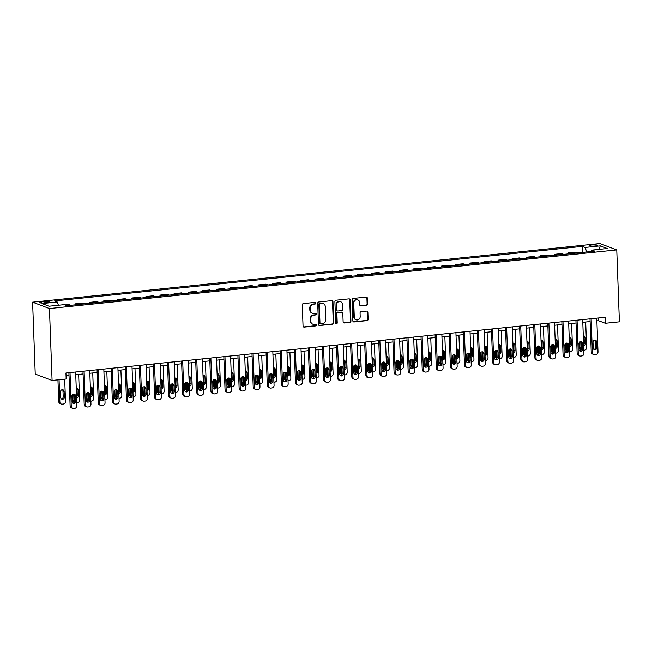 <?xml version="1.0" encoding="UTF-8"?>
<svg xmlns="http://www.w3.org/2000/svg" width="652" height="652" viewBox="0 0 652 652"><rect width="100%" height="100%" fill="white"/><g stroke="black" fill="none" stroke-linecap="round" stroke-linejoin="round"><path stroke-width="0.98" d="M315.886 303.123A0.839 0.766 110.8 0 0 315.079 302.381L303.327 303.596A1.19 1.092 110.8 0 0 302.267 304.883L303.041 326.049A1.19 1.092 110.8 0 0 304.191 327.108L315.943 325.894A0.839 0.766 110.8 0 0 316.204 324.297A0.839 0.766 110.8 0 0 315.878 324.248L314.362 324.411A3.822 3.496 110.8 0 1 310.686 321.012L310.621 319.244A3.822 3.496 110.8 0 1 314.019 315.12L315.544 314.957A0.839 0.766 110.8 0 0 315.804 313.359A0.839 0.766 110.8 0 0 315.478 313.31L313.962 313.473A3.822 3.496 110.8 0 1 310.279 310.075L310.222 308.306A3.822 3.496 110.8 0 1 313.62 304.182L315.136 304.028A0.839 0.766 110.8 0 0 315.886 303.123M312.471 313.278L312.015 313.107A3.822 3.496 110.8 0 1 309.83 309.904L309.765 308.135A3.822 3.496 110.8 0 1 313.164 304.011L314.688 303.848A0.839 0.766 110.8 0 0 315.16 302.373M303.506 326.937A1.19 1.092 110.8 0 0 303.734 326.937L315.486 325.723A0.839 0.766 110.8 0 0 315.967 324.248M312.87 324.215L312.414 324.044A3.822 3.496 110.8 0 1 310.23 320.841L310.165 319.072A3.822 3.496 110.8 0 1 313.563 314.949L315.087 314.786A0.839 0.766 110.8 0 0 315.56 313.31M592.04 244.916A3.888 0.652 -2.1 0 0 589.612 245.617A3.888 0.652 -2.1 0 0 594.958 246.024A3.888 0.652 -2.1 0 0 597.387 245.331A3.888 0.652 -2.1 0 0 592.04 244.916M366.505 305.389A1.19 1.092 110.8 0 0 367.573 304.093L367.353 298.16A1.19 1.092 110.8 0 0 366.204 297.092L353.156 298.445A1.19 1.092 110.8 0 0 352.088 299.733L352.862 320.906A1.19 1.092 110.8 0 0 354.012 321.966L367.068 320.613A1.19 1.092 110.8 0 0 368.127 319.325L367.867 312.153A1.19 1.092 110.8 0 0 366.717 311.094L361.135 311.664A1.19 1.092 110.8 0 0 360.067 312.96L360.197 316.513A3.195 2.926 110.8 0 1 356.106 319.806A3.195 2.926 110.8 0 1 354.28 317.125L353.767 303.188A3.195 2.926 110.8 0 1 357.858 299.896A3.195 2.926 110.8 0 1 359.684 302.577L359.774 304.9A1.19 1.092 110.8 0 0 360.923 305.967L366.049 305.217A1.19 1.092 110.8 0 0 367.117 303.922L366.897 297.988A1.19 1.092 110.8 0 0 366.432 297.1M49.446 308.559L52.078 380.442L66.162 378.983L65.942 372.993L605.097 317.288L605.317 323.278L619.4 321.827L616.768 249.936L49.446 308.559L32.6 302.169L599.921 243.555L616.768 249.936M332.96 301.713A1.19 1.092 110.8 0 0 331.811 300.645L318.755 301.998A1.19 1.092 110.8 0 0 317.695 303.286L318.469 324.46A1.19 1.092 110.8 0 0 319.619 325.519L332.667 324.166A1.19 1.092 110.8 0 0 333.734 322.879L332.96 301.713L332.504 301.542A1.19 1.092 110.8 0 0 332.039 300.653M335.951 300.222L349.007 298.869A1.19 1.092 110.8 0 1 350.157 299.936L350.931 321.102A1.19 1.092 110.8 0 1 349.871 322.39L344.28 322.968A1.19 1.092 110.8 0 1 343.131 321.909L342.822 313.327A1.19 1.092 110.8 0 0 341.672 312.259L337.964 312.642A1.19 1.092 110.8 0 0 336.905 313.938L337.231 322.87A0.839 0.766 110.8 0 1 336.163 323.734A0.839 0.766 110.8 0 1 335.682 323.033L334.892 301.509A1.19 1.092 110.8 0 1 335.951 300.222M44.377 302.887L46.862 302.634A3.773 0.628 -2.1 0 0 49.218 301.957A3.773 0.628 -2.1 0 0 44.034 301.558L41.557 301.819A3.773 0.628 -2.1 0 0 39.201 302.487A3.773 0.628 -2.1 0 0 44.377 302.887M582.586 252.43L582.366 246.415L54.483 300.955L57.237 301.998L42.021 303.571L49.039 306.228L64.246 304.655L67.001 305.698L594.885 251.159L592.13 250.115L591.576 251.501M582.366 246.415L585.121 247.458L600.329 245.885L607.338 248.542L592.13 250.115M52.078 380.442L35.232 374.061L32.6 302.169M596.873 320.857L598.487 320.694L605.317 323.278M66.048 375.707L68.998 375.397M75.754 374.704L83.081 373.946M89.837 373.246L97.164 372.488M103.921 371.795L111.256 371.037M118.004 370.336L125.339 369.578M132.087 368.885L139.422 368.127M146.17 367.426L153.505 366.668M160.253 365.968L167.588 365.21M174.345 364.517L181.672 363.759M188.428 363.058L195.755 362.3M202.511 361.607L209.846 360.849M216.594 360.148L223.929 359.391M230.678 358.698L238.013 357.94M244.761 357.239L252.096 356.481M258.844 355.788L266.179 355.03M272.935 354.329L280.262 353.571M287.019 352.871L294.345 352.113M301.102 351.42L308.437 350.662M315.185 349.961L322.52 349.203M329.268 348.51L336.603 347.752M343.351 347.051L350.686 346.293M357.443 345.601L364.77 344.843M371.526 344.142L378.853 343.384M385.609 342.691L392.944 341.933M399.692 341.232L407.027 340.474M413.775 339.773L421.111 339.016M427.859 338.323L435.194 337.565M441.942 336.864L449.277 336.106M456.033 335.413L463.36 334.655M470.116 333.954L477.443 333.196M484.2 332.504L491.535 331.746M498.283 331.045L505.618 330.287M512.366 329.594L519.701 328.836M526.449 328.135L533.784 327.377M540.532 326.676L547.867 325.918M554.624 325.226L561.951 324.468M568.707 323.767L576.034 323.009M582.79 322.316L590.125 321.558M598.389 317.98L598.487 320.694M57.237 301.998L58.419 305.258M70.799 305.307L68.753 304.533L64.956 304.924M75.542 304.818L75.51 303.832L77.555 304.606M84.882 303.848L82.837 303.074L75.51 303.832M89.634 303.359L89.593 302.381L91.639 303.156M98.965 302.398L96.92 301.623L89.593 302.381M103.717 301.909L103.676 300.922L105.722 301.697M113.049 300.939L111.003 300.164L103.676 300.922M117.8 300.45L117.759 299.464L119.813 300.246M127.132 299.488L125.086 298.714L117.759 299.464M131.883 298.991L131.851 298.013L133.896 298.787M141.215 298.029L139.169 297.255L131.851 298.013M145.966 297.54L145.934 296.554L147.98 297.328M155.298 296.578L153.253 295.796L145.934 296.554M160.05 296.081L160.017 295.103L162.063 295.878M169.39 295.12L167.344 294.345L160.017 295.103M174.133 294.631L174.1 293.644L176.146 294.419M183.473 293.661L181.427 292.887L174.1 293.644M188.224 293.172L188.183 292.194L190.229 292.968M197.556 292.21L195.51 291.436L188.183 292.194M202.307 291.721L202.267 290.735L204.312 291.509M211.639 290.751L209.594 289.977L202.267 290.735M216.391 290.262L216.358 289.284L218.404 290.058M225.722 289.301L223.677 288.526L216.358 289.284M230.474 288.812L230.441 287.825L232.487 288.6M239.806 287.842L237.76 287.067L230.441 287.825M244.557 287.353L244.524 286.367L246.57 287.149M253.889 286.391L251.843 285.617L244.524 286.367M258.64 285.894L258.608 284.916L260.653 285.69M267.98 284.932L265.935 284.158L258.608 284.916M272.732 284.443L272.691 283.457L274.736 284.231M282.063 283.481L280.018 282.699L272.691 283.457M286.815 282.984L286.774 282.006L288.82 282.781M296.147 282.023L294.101 281.248L286.774 282.006M300.898 281.534L300.857 280.547L302.903 281.322M310.23 280.564L308.184 279.789L300.857 280.547M314.981 280.075L314.949 279.097L316.994 279.871M324.313 279.113L322.267 278.339L314.949 279.097M329.064 278.624L329.032 277.638L331.077 278.412M338.396 277.654L336.35 276.88L329.032 277.638M343.148 277.165L343.115 276.187L345.161 276.961M352.487 276.203L350.434 275.429L343.115 276.187M357.231 275.714L357.198 274.728L359.244 275.503M366.571 274.745L364.525 273.97L357.198 274.728M371.322 274.256L371.281 273.269L373.327 274.052M380.654 273.294L378.608 272.52L371.281 273.269M385.405 272.797L385.365 271.819L387.41 272.593M394.737 271.835L392.691 271.061L385.365 271.819M399.489 271.346L399.448 270.36L401.493 271.134M408.82 270.384L406.775 269.602L399.448 270.36M413.572 269.887L413.539 268.909L415.585 269.683M422.903 268.926L420.858 268.151L413.539 268.909M427.655 268.437L427.622 267.45L429.668 268.225M436.987 267.475L434.941 266.692L427.622 267.45M441.738 266.978L441.706 266L443.751 266.774M451.078 266.016L449.032 265.242L441.706 266M455.821 265.527L455.789 264.541L457.834 265.315M465.161 264.557L463.116 263.783L455.789 264.541M469.913 264.068L469.872 263.09L471.918 263.864M479.244 263.106L477.199 262.332L469.872 263.09M483.996 262.617L483.955 261.631L486.001 262.406M493.328 261.648L491.282 260.873L483.955 261.631M498.079 261.159L498.038 260.172L500.092 260.955M507.411 260.197L505.365 259.423L498.038 260.172M512.162 259.708L512.13 258.722L514.175 259.496M521.494 258.738L519.448 257.964L512.13 258.722M526.245 258.249L526.213 257.263L528.259 258.037M535.577 257.287L533.532 256.505L526.213 257.263M540.329 256.79L540.296 255.812L542.342 256.586M549.669 255.828L547.623 255.054L540.296 255.812M554.412 255.339L554.379 254.353L556.425 255.128M563.752 254.378L561.706 253.595L554.379 254.353M568.503 253.881L568.462 252.903L570.508 253.677M577.835 252.919L575.789 252.145L568.462 252.903M586.767 251.998L585.121 247.458M600.329 245.885L598.838 249.423M318.934 325.34A1.19 1.092 110.8 0 0 319.162 325.348L332.218 323.995A1.19 1.092 110.8 0 0 333.278 322.707L332.504 301.542M320.034 303.522A0.839 0.766 110.8 0 0 319.293 304.419L319.969 323.001A0.839 0.766 110.8 0 0 320.776 323.742L322.381 323.579A3.822 3.496 110.8 0 0 325.78 319.447L325.315 306.75A3.822 3.496 110.8 0 0 321.64 303.351L319.578 303.343A0.839 0.766 110.8 0 0 318.836 304.248L319.293 304.419M320.45 323.702L319.993 323.531A0.839 0.766 110.8 0 1 319.513 322.83L318.836 304.248M323.131 303.547L322.675 303.376A3.822 3.496 110.8 0 0 321.183 303.18L321.64 303.351M319.578 303.343L321.183 303.18M343.596 322.797A1.19 1.092 110.8 0 0 343.824 322.797L349.415 322.218A1.19 1.092 110.8 0 0 350.474 320.931L349.7 299.765A1.19 1.092 110.8 0 0 349.236 298.877M342.137 312.324L341.681 312.145A1.19 1.092 110.8 0 0 341.216 312.088L337.508 312.471A1.19 1.092 110.8 0 0 336.448 313.759L336.774 322.699L337.231 322.87M335.943 323.604A0.839 0.766 110.8 0 0 336.774 322.699M342.496 304.411A3.195 2.926 110.8 0 0 340.662 301.737A3.195 2.926 110.8 0 0 336.579 305.022L336.758 309.936A1.19 1.092 110.8 0 0 337.907 310.996L341.607 310.613A1.19 1.092 110.8 0 0 342.675 309.325L342.496 304.411M340.662 301.737L340.214 301.558A3.195 2.926 110.8 0 0 336.122 304.851L336.579 305.022M337.434 310.939L336.986 310.768A1.19 1.092 110.8 0 1 336.302 309.765L336.122 304.851M360.238 305.788A1.19 1.092 110.8 0 0 360.466 305.788L366.049 305.217M357.858 299.896L357.402 299.724A3.195 2.926 110.8 0 0 353.319 303.017L353.767 303.188M356.106 319.806L355.65 319.635A3.195 2.926 110.8 0 1 353.824 316.953L353.319 303.017M353.335 321.786A1.19 1.092 110.8 0 0 353.563 321.795L366.611 320.442A1.19 1.092 110.8 0 0 367.671 319.154L367.41 311.982A1.19 1.092 110.8 0 0 366.946 311.094M57.938 379.839L58.737 401.534A2.429 2.225 -69.2 0 0 60.123 403.58L61.264 404.012A2.429 2.225 110.8 0 0 62.217 404.134L63.342 404.012A2.429 2.225 110.8 0 0 65.51 401.387L64.687 379.138M61.264 404.012A2.429 2.225 110.8 0 1 59.87 401.966L59.055 379.717M61.312 398.861A1.948 1.785 110.8 0 0 63.195 396.742L62.983 390.996A1.948 1.785 110.8 0 0 62.396 389.684M64.336 397.174L64.124 391.428A1.948 1.785 110.8 0 0 63.008 389.79A1.948 1.785 110.8 0 0 60.514 391.795L60.726 397.549A1.948 1.785 110.8 0 0 61.842 399.179A1.948 1.785 110.8 0 0 64.336 397.174L63.195 396.742M75.648 371.99L76.887 405.699A2.429 2.225 110.8 0 1 74.719 408.331L73.594 408.445A2.429 2.225 110.8 0 1 71.255 406.277L70.017 372.577M68.9 372.691L70.114 405.846L71.255 406.277M75.713 401.493A1.948 1.785 -69.2 0 1 73.22 403.498A1.948 1.785 -69.2 0 1 72.111 401.86L71.899 396.114A1.948 1.785 -69.2 0 1 74.393 394.11A1.948 1.785 -69.2 0 1 75.502 395.74L75.713 401.493L74.581 401.061A1.948 1.785 -69.2 0 1 72.698 403.172M73.782 394.004A1.948 1.785 -69.2 0 1 74.369 395.308L74.581 401.061M72.649 408.323L71.508 407.891A2.429 2.225 -69.2 0 1 70.114 405.846M72.616 394.46L72.82 400.083A2.429 2.225 -69.2 0 0 74.214 402.121L74.312 402.162M74.442 401.876A2.429 2.225 110.8 0 1 73.953 400.515L73.717 394.004M78.656 374.403L79.593 399.929A2.429 2.225 110.8 0 1 77.425 402.561L76.773 402.626M76.569 396.946A1.948 1.785 110.8 0 0 77.278 395.291L77.066 389.537A1.948 1.785 110.8 0 0 76.48 388.233M76.602 397.834A1.948 1.785 110.8 0 0 78.419 395.723L78.207 389.969A1.948 1.785 110.8 0 0 76.251 388.25M86.7 393.001L86.903 398.625A2.429 2.225 -69.2 0 0 88.297 400.67L88.395 400.703M88.525 400.426A2.429 2.225 110.8 0 1 88.044 399.057L87.8 392.545M92.739 372.944L93.676 398.478A2.429 2.225 110.8 0 1 91.508 401.102L90.856 401.167M90.652 395.487A1.948 1.785 110.8 0 0 91.361 393.832L91.158 388.087A1.948 1.785 110.8 0 0 90.571 386.775M90.685 396.375A1.948 1.785 110.8 0 0 92.502 394.264L92.291 388.519A1.948 1.785 110.8 0 0 90.335 386.799M100.783 391.55L100.987 397.174A2.429 2.225 -69.2 0 0 102.38 399.211L102.478 399.252M102.608 398.967A2.429 2.225 110.8 0 1 102.128 397.606L101.883 391.094M106.822 371.493L107.759 397.019A2.429 2.225 110.8 0 1 105.591 399.652L104.948 399.717M104.736 394.036A1.948 1.785 110.8 0 0 105.453 392.382L105.241 386.628A1.948 1.785 110.8 0 0 104.654 385.324M104.768 394.925A1.948 1.785 110.8 0 0 106.586 392.814L106.374 387.06A1.948 1.785 110.8 0 0 104.418 385.34M89.74 370.54L90.97 404.24A2.429 2.225 110.8 0 1 88.802 406.872L87.678 406.987A2.429 2.225 110.8 0 1 85.339 404.827L84.1 371.118M82.983 371.232L84.198 404.395L85.339 404.827M89.797 400.035A1.948 1.785 -69.2 0 1 87.311 402.039A1.948 1.785 -69.2 0 1 86.194 400.409L85.982 394.656A1.948 1.785 -69.2 0 1 88.476 392.651A1.948 1.785 -69.2 0 1 89.585 394.281L89.797 400.035L88.664 399.603A1.948 1.785 -69.2 0 1 86.781 401.713M87.865 392.545A1.948 1.785 -69.2 0 1 88.452 393.849L88.664 399.603M86.732 406.864L85.591 406.432A2.429 2.225 -69.2 0 1 84.198 404.395M103.823 369.081L105.053 402.789A2.429 2.225 110.8 0 1 102.894 405.414L101.761 405.536A2.429 2.225 110.8 0 1 99.422 403.368L98.183 369.668M97.066 369.782L98.281 402.936L99.422 403.368M103.88 398.576A1.948 1.785 -69.2 0 1 101.394 400.589A1.948 1.785 -69.2 0 1 100.278 398.951L100.066 393.205A1.948 1.785 -69.2 0 1 102.56 391.192A1.948 1.785 -69.2 0 1 103.676 392.83L103.88 398.576L102.747 398.152A1.948 1.785 -69.2 0 1 100.864 400.263M101.948 391.086A1.948 1.785 -69.2 0 1 102.535 392.398L102.747 398.152M100.816 405.414L99.674 404.982A2.429 2.225 -69.2 0 1 98.281 402.936M117.906 367.63L119.137 401.33A2.429 2.225 110.8 0 1 116.977 403.963L115.852 404.077A2.429 2.225 110.8 0 1 113.505 401.917L112.274 368.209M111.15 368.323L112.372 401.485L113.505 401.917M117.971 397.125A1.948 1.785 -69.2 0 1 115.477 399.13A1.948 1.785 -69.2 0 1 114.361 397.5L114.149 391.746A1.948 1.785 -69.2 0 1 116.643 389.741A1.948 1.785 -69.2 0 1 117.759 391.371L117.971 397.125L116.83 396.693A1.948 1.785 -69.2 0 1 114.948 398.804M116.032 389.635A1.948 1.785 -69.2 0 1 116.618 390.939L116.83 396.693M114.899 403.955L113.758 403.523A2.429 2.225 -69.2 0 1 112.372 401.485M114.866 390.092L115.07 395.715A2.429 2.225 -69.2 0 0 116.463 397.761L116.561 397.793M116.692 397.516A2.429 2.225 110.8 0 1 116.211 396.147L115.975 389.635M120.905 370.034L121.842 395.568A2.429 2.225 110.8 0 1 119.675 398.193L119.031 398.258M118.819 392.577A1.948 1.785 110.8 0 0 119.536 390.923L119.324 385.177A1.948 1.785 110.8 0 0 118.737 383.865M118.851 393.466A1.948 1.785 110.8 0 0 120.669 391.355L120.457 385.609A1.948 1.785 110.8 0 0 118.501 383.889M131.989 366.171L133.228 399.88A2.429 2.225 110.8 0 1 131.06 402.504L129.935 402.626A2.429 2.225 110.8 0 1 127.588 400.458L126.358 366.75M125.241 366.872L126.455 400.026L127.588 400.458M132.054 395.666A1.948 1.785 -69.2 0 1 129.561 397.671A1.948 1.785 -69.2 0 1 128.444 396.041L128.24 390.287A1.948 1.785 -69.2 0 1 130.726 388.282A1.948 1.785 -69.2 0 1 131.843 389.92L132.054 395.666L130.913 395.234A1.948 1.785 -69.2 0 1 129.031 397.353M130.115 388.176A1.948 1.785 -69.2 0 1 130.702 389.488L130.913 395.234M128.982 402.504L127.841 402.072A2.429 2.225 -69.2 0 1 126.455 400.026M128.949 388.641L129.153 394.256A2.429 2.225 -69.2 0 0 130.547 396.302L130.644 396.343M130.775 396.057A2.429 2.225 110.8 0 1 130.294 394.688L130.058 388.184M134.988 368.584L135.926 394.11A2.429 2.225 110.8 0 1 133.766 396.742L133.114 396.807M132.902 391.118A1.948 1.785 110.8 0 0 133.619 389.472L133.407 383.718A1.948 1.785 110.8 0 0 132.821 382.414M132.935 392.015A1.948 1.785 110.8 0 0 134.752 389.904L134.548 384.15A1.948 1.785 110.8 0 0 132.584 382.431M143.032 387.182L143.244 392.806A2.429 2.225 -69.2 0 0 144.63 394.843L144.728 394.884M144.866 394.607A2.429 2.225 110.8 0 1 144.377 393.237L144.141 386.726M149.08 367.125L150.009 392.651A2.429 2.225 110.8 0 1 147.849 395.283L147.197 395.348M146.985 389.668A1.948 1.785 110.8 0 0 147.702 388.013L147.491 382.268A1.948 1.785 110.8 0 0 146.904 380.955M147.018 390.556A1.948 1.785 110.8 0 0 148.843 388.445L148.632 382.691A1.948 1.785 110.8 0 0 146.667 380.972M157.116 385.731L157.328 391.347A2.429 2.225 -69.2 0 0 158.713 393.392L158.819 393.425M158.949 393.148A2.429 2.225 110.8 0 1 158.46 391.779L158.224 385.267M163.163 365.674L164.1 391.2A2.429 2.225 110.8 0 1 161.932 393.824L161.28 393.898M161.077 388.209A1.948 1.785 110.8 0 0 161.786 386.563L161.574 380.809A1.948 1.785 110.8 0 0 160.987 379.497M161.109 389.097A1.948 1.785 110.8 0 0 162.927 386.995L162.715 381.241A1.948 1.785 110.8 0 0 160.751 379.521M171.207 384.272L171.411 389.896A2.429 2.225 -69.2 0 0 172.804 391.933L172.902 391.974M173.033 391.689A2.429 2.225 110.8 0 1 172.544 390.328L172.307 383.816M177.246 364.215L178.183 389.741A2.429 2.225 110.8 0 1 176.016 392.374L175.364 392.439M175.16 386.758A1.948 1.785 110.8 0 0 175.869 385.104L175.657 379.35A1.948 1.785 110.8 0 0 175.078 378.046M175.192 387.647A1.948 1.785 110.8 0 0 177.01 385.536L176.798 379.782A1.948 1.785 110.8 0 0 174.842 378.062M185.29 382.822L185.494 388.437A2.429 2.225 -69.2 0 0 186.888 390.483L186.985 390.515M187.116 390.238A2.429 2.225 110.8 0 1 186.635 388.869L186.39 382.357M191.329 362.757L192.267 388.29A2.429 2.225 110.8 0 1 190.099 390.915L189.447 390.988M189.243 385.299A1.948 1.785 110.8 0 0 189.952 383.645L189.748 377.899A1.948 1.785 110.8 0 0 189.161 376.587M189.276 386.188A1.948 1.785 110.8 0 0 191.093 384.077L190.881 378.331A1.948 1.785 110.8 0 0 188.925 376.611M146.072 364.712L147.311 398.421A2.429 2.225 110.8 0 1 145.143 401.053L144.019 401.167A2.429 2.225 110.8 0 1 141.68 399.008L140.441 365.299M139.324 365.413L140.539 398.576L141.68 399.008M146.138 394.215A1.948 1.785 -69.2 0 1 143.644 396.22A1.948 1.785 -69.2 0 1 142.535 394.59L142.323 388.837A1.948 1.785 -69.2 0 1 144.809 386.832A1.948 1.785 -69.2 0 1 145.926 388.462L146.138 394.215L144.997 393.784A1.948 1.785 -69.2 0 1 143.114 395.894M144.206 386.726A1.948 1.785 -69.2 0 1 144.785 388.03L144.997 393.784M143.065 401.045L141.932 400.613A2.429 2.225 -69.2 0 1 140.539 398.576M160.156 363.262L161.394 396.97A2.429 2.225 110.8 0 1 159.227 399.594L158.102 399.709A2.429 2.225 110.8 0 1 155.763 397.549L154.524 363.84M153.407 363.963L154.622 397.117L155.763 397.549M160.221 392.757A1.948 1.785 -69.2 0 1 157.727 394.762A1.948 1.785 -69.2 0 1 156.619 393.132L156.407 387.378A1.948 1.785 -69.2 0 1 158.901 385.373A1.948 1.785 -69.2 0 1 160.009 387.011L160.221 392.757L159.08 392.325A1.948 1.785 -69.2 0 1 157.205 394.436M158.289 385.267A1.948 1.785 -69.2 0 1 158.876 386.579L159.08 392.325M157.148 399.594L156.015 399.163A2.429 2.225 -69.2 0 1 154.622 397.117M174.239 361.803L175.478 395.511A2.429 2.225 110.8 0 1 173.31 398.144L172.185 398.258A2.429 2.225 110.8 0 1 169.846 396.09L168.607 362.39M167.491 362.504L168.705 395.666L169.846 396.09M174.304 391.306A1.948 1.785 -69.2 0 1 171.81 393.311A1.948 1.785 -69.2 0 1 170.702 391.673L170.49 385.927A1.948 1.785 -69.2 0 1 172.984 383.922A1.948 1.785 -69.2 0 1 174.092 385.552L174.304 391.306L173.171 390.874A1.948 1.785 -69.2 0 1 171.289 392.985M172.373 383.816A1.948 1.785 -69.2 0 1 172.959 385.12L173.171 390.874M171.24 398.136L170.099 397.704A2.429 2.225 -69.2 0 1 168.705 395.666M188.33 360.352L189.561 394.061A2.429 2.225 110.8 0 1 187.393 396.685L186.268 396.799A2.429 2.225 110.8 0 1 183.929 394.639L182.69 360.931M181.574 361.045L182.788 394.207L183.929 394.639M188.387 389.847A1.948 1.785 -69.2 0 1 185.901 391.852A1.948 1.785 -69.2 0 1 184.785 390.222L184.573 384.468A1.948 1.785 -69.2 0 1 187.067 382.463A1.948 1.785 -69.2 0 1 188.183 384.101L188.387 389.847L187.254 389.415A1.948 1.785 -69.2 0 1 185.372 391.526M186.456 382.357A1.948 1.785 -69.2 0 1 187.042 383.669L187.254 389.415M185.323 396.677L184.182 396.253A2.429 2.225 -69.2 0 1 182.788 394.207M202.413 358.893L203.644 392.602A2.429 2.225 110.8 0 1 201.484 395.234L200.351 395.348A2.429 2.225 110.8 0 1 198.012 393.18L196.774 359.48M195.657 359.594L196.871 392.748L198.012 393.18M202.479 388.396A1.948 1.785 -69.2 0 1 199.985 390.401A1.948 1.785 -69.2 0 1 198.868 388.763L198.656 383.017A1.948 1.785 -69.2 0 1 201.15 381.012A1.948 1.785 -69.2 0 1 202.267 382.642L202.479 388.396L201.338 387.964A1.948 1.785 -69.2 0 1 199.455 390.075M200.539 380.907A1.948 1.785 -69.2 0 1 201.126 382.211L201.338 387.964M199.406 395.226L198.265 394.794A2.429 2.225 -69.2 0 1 196.871 392.748M199.373 381.363L199.577 386.986A2.429 2.225 -69.2 0 0 200.971 389.024L201.069 389.065M201.199 388.779A2.429 2.225 110.8 0 1 200.718 387.418L200.474 380.907M205.413 361.306L206.35 386.832A2.429 2.225 110.8 0 1 204.182 389.464L203.538 389.529M203.326 383.849A1.948 1.785 110.8 0 0 204.043 382.194L203.831 376.44A1.948 1.785 110.8 0 0 203.245 375.136M203.359 384.737A1.948 1.785 110.8 0 0 205.176 382.626L204.964 376.872A1.948 1.785 110.8 0 0 203.008 375.153M216.497 357.443L217.735 391.143A2.429 2.225 110.8 0 1 215.567 393.775L214.443 393.889A2.429 2.225 110.8 0 1 212.096 391.73L210.865 358.021M209.74 358.135L210.963 391.298L212.096 391.73M216.562 386.938A1.948 1.785 -69.2 0 1 214.068 388.942A1.948 1.785 -69.2 0 1 212.951 387.312L212.739 381.559A1.948 1.785 -69.2 0 1 215.233 379.554A1.948 1.785 -69.2 0 1 216.35 381.184L216.562 386.938L215.421 386.506A1.948 1.785 -69.2 0 1 213.538 388.616M214.622 379.448A1.948 1.785 -69.2 0 1 215.209 380.76L215.421 386.506M213.489 393.767L212.348 393.335A2.429 2.225 -69.2 0 1 210.963 391.298M213.457 379.904L213.66 385.528A2.429 2.225 -69.2 0 0 215.054 387.573L215.152 387.606M215.282 387.329A2.429 2.225 110.8 0 1 214.801 385.96L214.565 379.448M219.496 359.847L220.433 385.381A2.429 2.225 110.8 0 1 218.265 388.005L217.621 388.07M217.409 382.39A1.948 1.785 110.8 0 0 218.127 380.735L217.915 374.99A1.948 1.785 110.8 0 0 217.328 373.677M217.442 383.278A1.948 1.785 110.8 0 0 219.259 381.167L219.048 375.422A1.948 1.785 110.8 0 0 217.092 373.702M230.58 355.984L231.819 389.692A2.429 2.225 110.8 0 1 229.651 392.317L228.526 392.439A2.429 2.225 110.8 0 1 226.179 390.271L224.948 356.571M223.832 356.685L225.046 389.839L226.179 390.271M230.645 385.479A1.948 1.785 -69.2 0 1 228.151 387.492A1.948 1.785 -69.2 0 1 227.035 385.854L226.831 380.108A1.948 1.785 -69.2 0 1 229.317 378.095A1.948 1.785 -69.2 0 1 230.433 379.733L230.645 385.479L229.504 385.055A1.948 1.785 -69.2 0 1 227.621 387.166M228.705 377.989A1.948 1.785 -69.2 0 1 229.292 379.301L229.504 385.055M227.572 392.317L226.44 391.885A2.429 2.225 -69.2 0 1 225.046 389.839M227.54 378.453L227.744 384.077A2.429 2.225 -69.2 0 0 229.137 386.114L229.235 386.155M229.365 385.87A2.429 2.225 110.8 0 1 228.885 384.509L228.648 377.997M233.579 358.396L234.516 383.922A2.429 2.225 110.8 0 1 232.357 386.554L231.704 386.62M231.493 380.939A1.948 1.785 110.8 0 0 232.21 379.285L231.998 373.531A1.948 1.785 110.8 0 0 231.411 372.227M231.525 381.827A1.948 1.785 110.8 0 0 233.351 379.717L233.139 373.963A1.948 1.785 110.8 0 0 231.175 372.243M244.663 354.533L245.902 388.233A2.429 2.225 110.8 0 1 243.734 390.866L242.609 390.98A2.429 2.225 110.8 0 1 240.27 388.82L239.031 355.112M237.915 355.226L239.129 388.388L240.27 388.82M244.728 384.028A1.948 1.785 -69.2 0 1 242.234 386.033A1.948 1.785 -69.2 0 1 241.126 384.403L240.914 378.649A1.948 1.785 -69.2 0 1 243.4 376.644A1.948 1.785 -69.2 0 1 244.516 378.274L244.728 384.028L243.587 383.596A1.948 1.785 -69.2 0 1 241.705 385.707M242.797 376.538A1.948 1.785 -69.2 0 1 243.375 377.842L243.587 383.596M241.656 390.858L240.523 390.426A2.429 2.225 -69.2 0 1 239.129 388.388M241.623 376.995L241.835 382.618A2.429 2.225 -69.2 0 0 243.22 384.664L243.326 384.696M243.457 384.419A2.429 2.225 110.8 0 1 242.968 383.05L242.731 376.538M247.67 356.937L248.599 382.471A2.429 2.225 110.8 0 1 246.44 385.096L245.788 385.161M245.576 379.48A1.948 1.785 110.8 0 0 246.293 377.826L246.081 372.08A1.948 1.785 110.8 0 0 245.494 370.768M245.608 380.369A1.948 1.785 110.8 0 0 247.434 378.258L247.222 372.512A1.948 1.785 110.8 0 0 245.258 370.792M258.746 353.074L259.985 386.783A2.429 2.225 110.8 0 1 257.817 389.407L256.692 389.529A2.429 2.225 110.8 0 1 254.353 387.361L253.115 353.653M251.998 353.775L253.212 386.929L254.353 387.361M258.811 382.569A1.948 1.785 -69.2 0 1 256.317 384.574A1.948 1.785 -69.2 0 1 255.209 382.944L254.997 377.19A1.948 1.785 -69.2 0 1 257.491 375.185A1.948 1.785 -69.2 0 1 258.599 376.823L258.811 382.569L257.67 382.137A1.948 1.785 -69.2 0 1 255.796 384.256M256.88 375.079A1.948 1.785 -69.2 0 1 257.467 376.391L257.67 382.137M255.739 389.407L254.606 388.975A2.429 2.225 -69.2 0 1 253.212 386.929M255.706 375.544L255.918 381.167A2.429 2.225 -69.2 0 0 257.304 383.205L257.41 383.246M257.54 382.96A2.429 2.225 110.8 0 1 257.051 381.591L256.815 375.087M261.754 355.487L262.691 381.012A2.429 2.225 110.8 0 1 260.523 383.645L259.871 383.71M259.667 378.021A1.948 1.785 110.8 0 0 260.376 376.375L260.164 370.621A1.948 1.785 110.8 0 0 259.577 369.317M259.7 378.918A1.948 1.785 110.8 0 0 261.517 376.807L261.305 371.053A1.948 1.785 110.8 0 0 259.341 369.334M272.829 351.624L274.068 385.324A2.429 2.225 110.8 0 1 271.9 387.956L270.776 388.07A2.429 2.225 110.8 0 1 268.437 385.911L267.198 352.202M266.081 352.316L267.296 385.479L268.437 385.911M272.895 381.118A1.948 1.785 -69.2 0 1 270.401 383.123A1.948 1.785 -69.2 0 1 269.292 381.493L269.08 375.739A1.948 1.785 -69.2 0 1 271.574 373.735A1.948 1.785 -69.2 0 1 272.683 375.365L272.895 381.118L271.762 380.686A1.948 1.785 -69.2 0 1 269.879 382.797M270.963 373.629A1.948 1.785 -69.2 0 1 271.55 374.933L271.762 380.686M269.83 387.948L268.689 387.516A2.429 2.225 -69.2 0 1 267.296 385.479M269.798 374.085L270.001 379.708A2.429 2.225 -69.2 0 0 271.395 381.746L271.493 381.787M271.623 381.51A2.429 2.225 110.8 0 1 271.142 380.14L270.898 373.629M275.837 354.028L276.774 379.554A2.429 2.225 110.8 0 1 274.606 382.186L273.954 382.251M273.75 376.571A1.948 1.785 110.8 0 0 274.459 374.916L274.248 369.171A1.948 1.785 110.8 0 0 273.669 367.858M273.783 377.459A1.948 1.785 110.8 0 0 275.6 375.348L275.388 369.594A1.948 1.785 110.8 0 0 273.433 367.875M286.921 350.165L288.151 383.873A2.429 2.225 110.8 0 1 285.992 386.497L284.859 386.62A2.429 2.225 110.8 0 1 282.52 384.452L281.281 350.743M280.164 350.866L281.379 384.02L282.52 384.452M286.978 379.66A1.948 1.785 -69.2 0 1 284.492 381.664A1.948 1.785 -69.2 0 1 283.375 380.034L283.164 374.281A1.948 1.785 -69.2 0 1 285.657 372.276A1.948 1.785 -69.2 0 1 286.774 373.914L286.978 379.66L285.845 379.228A1.948 1.785 -69.2 0 1 283.962 381.347M285.046 372.17A1.948 1.785 -69.2 0 1 285.633 373.482L285.845 379.228M283.913 386.497L282.772 386.065A2.429 2.225 -69.2 0 1 281.379 384.02M283.881 372.634L284.085 378.25A2.429 2.225 -69.2 0 0 285.478 380.295L285.576 380.328M285.706 380.051A2.429 2.225 110.8 0 1 285.226 378.682L284.981 372.17M289.92 352.577L290.857 378.103A2.429 2.225 110.8 0 1 288.689 380.727L288.037 380.801M287.834 375.112A1.948 1.785 110.8 0 0 288.543 373.466L288.339 367.712A1.948 1.785 110.8 0 0 287.752 366.4M287.866 376A1.948 1.785 110.8 0 0 289.684 373.898L289.472 368.144A1.948 1.785 110.8 0 0 287.516 366.424M297.964 371.175L298.168 376.799A2.429 2.225 -69.2 0 0 299.561 378.836L299.659 378.877M299.79 378.592A2.429 2.225 110.8 0 1 299.309 377.231L299.072 370.719M304.003 351.118L304.94 376.644A2.429 2.225 110.8 0 1 302.772 379.277L302.129 379.342M301.917 373.661A1.948 1.785 110.8 0 0 302.634 372.007L302.422 366.253A1.948 1.785 110.8 0 0 301.835 364.949M301.949 374.55A1.948 1.785 110.8 0 0 303.767 372.439L303.555 366.685A1.948 1.785 110.8 0 0 301.599 364.965M312.047 369.725L312.251 375.34A2.429 2.225 -69.2 0 0 313.645 377.386L313.742 377.418M313.873 377.141A2.429 2.225 110.8 0 1 313.392 375.772L313.156 369.26M318.086 349.659L319.024 375.193A2.429 2.225 110.8 0 1 316.864 377.818L316.212 377.891M316 372.202A1.948 1.785 110.8 0 0 316.717 370.548L316.505 364.802A1.948 1.785 110.8 0 0 315.918 363.49M316.033 373.091A1.948 1.785 110.8 0 0 317.85 370.98L317.646 365.234A1.948 1.785 110.8 0 0 315.682 363.514M326.13 368.266L326.334 373.889A2.429 2.225 -69.2 0 0 327.728 375.927L327.826 375.968M327.956 375.682A2.429 2.225 110.8 0 1 327.475 374.321L327.239 367.809M332.178 348.209L333.107 373.735A2.429 2.225 110.8 0 1 330.947 376.367L330.295 376.432M330.083 370.752A1.948 1.785 110.8 0 0 330.8 369.097L330.588 363.343A1.948 1.785 110.8 0 0 330.002 362.039M330.116 371.64A1.948 1.785 110.8 0 0 331.941 369.529L331.729 363.775A1.948 1.785 110.8 0 0 329.765 362.056M340.214 366.807L340.425 372.431A2.429 2.225 -69.2 0 0 341.811 374.476L341.917 374.509M342.047 374.232A2.429 2.225 110.8 0 1 341.558 372.862L341.322 366.351M346.261 346.75L347.198 372.284A2.429 2.225 110.8 0 1 345.03 374.908L344.378 374.973M344.166 369.293A1.948 1.785 110.8 0 0 344.884 367.638L344.672 361.893A1.948 1.785 110.8 0 0 344.085 360.58M344.199 370.181A1.948 1.785 110.8 0 0 346.025 368.07L345.813 362.325A1.948 1.785 110.8 0 0 343.848 360.605M354.297 365.356L354.509 370.98A2.429 2.225 -69.2 0 0 355.902 373.017L356 373.058M356.131 372.773A2.429 2.225 110.8 0 1 355.642 371.412L355.405 364.9M360.344 345.299L361.281 370.825A2.429 2.225 110.8 0 1 359.113 373.457L358.461 373.523M358.258 367.842A1.948 1.785 110.8 0 0 358.967 366.188L358.755 360.434A1.948 1.785 110.8 0 0 358.168 359.13M358.29 368.73A1.948 1.785 110.8 0 0 360.108 366.62L359.896 360.866A1.948 1.785 110.8 0 0 357.932 359.146M368.388 363.897L368.592 369.521A2.429 2.225 -69.2 0 0 369.986 371.567L370.083 371.599M370.214 371.322A2.429 2.225 110.8 0 1 369.733 369.953L369.488 363.441M374.427 343.84L375.365 369.374A2.429 2.225 110.8 0 1 373.197 371.999L372.545 372.064M372.341 366.383A1.948 1.785 110.8 0 0 373.05 364.729L372.838 358.983A1.948 1.785 110.8 0 0 372.259 357.671M372.373 367.272A1.948 1.785 110.8 0 0 374.191 365.161L373.979 359.415A1.948 1.785 110.8 0 0 372.023 357.695M382.471 362.447L382.675 368.07A2.429 2.225 -69.2 0 0 384.069 370.108L384.167 370.149M384.297 369.863A2.429 2.225 110.8 0 1 383.816 368.494L383.572 361.99M388.51 342.39L389.448 367.915A2.429 2.225 110.8 0 1 387.28 370.548L386.628 370.613M386.424 364.924A1.948 1.785 110.8 0 0 387.133 363.278L386.929 357.524A1.948 1.785 110.8 0 0 386.343 356.22M386.457 365.821A1.948 1.785 110.8 0 0 388.274 363.71L388.062 357.956A1.948 1.785 110.8 0 0 386.106 356.236M396.555 360.988L396.758 366.611A2.429 2.225 -69.2 0 0 398.152 368.649L398.25 368.69M398.38 368.413A2.429 2.225 110.8 0 1 397.899 367.043L397.663 360.532M402.594 340.931L403.531 366.457A2.429 2.225 110.8 0 1 401.363 369.089L400.719 369.154M400.507 363.474A1.948 1.785 110.8 0 0 401.224 361.819L401.013 356.073A1.948 1.785 110.8 0 0 400.426 354.761M400.54 364.362A1.948 1.785 110.8 0 0 402.357 362.251L402.145 356.497A1.948 1.785 110.8 0 0 400.189 354.778M410.638 359.537L410.841 365.153A2.429 2.225 -69.2 0 0 412.235 367.198L412.333 367.231M412.463 366.954A2.429 2.225 110.8 0 1 411.982 365.585L411.746 359.073M416.677 339.48L417.614 365.006A2.429 2.225 110.8 0 1 415.454 367.63L414.802 367.704M414.59 362.015A1.948 1.785 110.8 0 0 415.308 360.369L415.096 354.615A1.948 1.785 110.8 0 0 414.509 353.302M414.623 362.903A1.948 1.785 110.8 0 0 416.441 360.8L416.237 355.047A1.948 1.785 110.8 0 0 414.273 353.327M424.721 358.078L424.933 363.702A2.429 2.225 -69.2 0 0 426.318 365.739L426.416 365.78M426.555 365.495A2.429 2.225 110.8 0 1 426.066 364.134L425.829 357.622M430.768 338.021L431.697 363.547A2.429 2.225 110.8 0 1 429.538 366.179L428.886 366.245M428.674 360.564A1.948 1.785 110.8 0 0 429.391 358.91L429.179 353.156A1.948 1.785 110.8 0 0 428.592 351.852M428.706 361.452A1.948 1.785 110.8 0 0 430.532 359.342L430.32 353.588A1.948 1.785 110.8 0 0 428.356 351.868M438.804 356.628L439.016 362.243A2.429 2.225 -69.2 0 0 440.402 364.289L440.507 364.321M440.638 364.044A2.429 2.225 110.8 0 1 440.149 362.675L439.913 356.163M444.851 336.571L445.789 362.096A2.429 2.225 110.8 0 1 443.621 364.721L442.969 364.794M442.757 359.105A1.948 1.785 110.8 0 0 443.474 357.459L443.262 351.705A1.948 1.785 110.8 0 0 442.675 350.393M442.789 359.994A1.948 1.785 110.8 0 0 444.615 357.883L444.403 352.137A1.948 1.785 110.8 0 0 442.439 350.417M452.896 355.169L453.099 360.792A2.429 2.225 -69.2 0 0 454.493 362.83L454.591 362.871M454.721 362.585A2.429 2.225 110.8 0 1 454.232 361.224L453.996 354.712M458.935 335.112L459.872 360.637A2.429 2.225 110.8 0 1 457.704 363.27L457.052 363.335M456.848 357.655A1.948 1.785 110.8 0 0 457.557 356L457.345 350.246A1.948 1.785 110.8 0 0 456.759 348.942M456.881 358.543A1.948 1.785 110.8 0 0 458.698 356.432L458.486 350.678A1.948 1.785 110.8 0 0 456.53 348.959M466.979 353.71L467.182 359.333A2.429 2.225 -69.2 0 0 468.576 361.379L468.674 361.412M468.804 361.135A2.429 2.225 110.8 0 1 468.323 359.765L468.079 353.254M473.018 333.653L473.955 359.187A2.429 2.225 110.8 0 1 471.787 361.811L471.135 361.884M470.931 356.196A1.948 1.785 110.8 0 0 471.641 354.541L471.437 348.796A1.948 1.785 110.8 0 0 470.85 347.483M470.964 357.084A1.948 1.785 110.8 0 0 472.781 354.973L472.57 349.227A1.948 1.785 110.8 0 0 470.614 347.508M481.062 352.259L481.266 357.883A2.429 2.225 -69.2 0 0 482.659 359.92L482.757 359.961M482.887 359.676A2.429 2.225 110.8 0 1 482.407 358.315L482.162 351.803M487.101 332.202L488.038 357.728A2.429 2.225 110.8 0 1 485.87 360.36L485.227 360.426M485.015 354.745A1.948 1.785 110.8 0 0 485.732 353.091L485.52 347.337A1.948 1.785 110.8 0 0 484.933 346.033M485.047 355.633A1.948 1.785 110.8 0 0 486.865 353.523L486.653 347.769A1.948 1.785 110.8 0 0 484.697 346.049M495.145 350.8L495.349 356.424A2.429 2.225 -69.2 0 0 496.742 358.47L496.84 358.502M496.971 358.225A2.429 2.225 110.8 0 1 496.49 356.856L496.253 350.344M501.184 330.743L502.121 356.277A2.429 2.225 110.8 0 1 499.954 358.902L499.31 358.967M499.098 353.286A1.948 1.785 110.8 0 0 499.815 351.632L499.603 345.886A1.948 1.785 110.8 0 0 499.016 344.574M499.13 354.175A1.948 1.785 110.8 0 0 500.948 352.064L500.736 346.318A1.948 1.785 110.8 0 0 498.78 344.598M509.228 349.35L509.432 354.973A2.429 2.225 -69.2 0 0 510.826 357.011L510.923 357.051M511.054 356.766A2.429 2.225 110.8 0 1 510.573 355.397L510.337 348.893M515.267 329.293L516.205 354.818A2.429 2.225 110.8 0 1 514.045 357.451L513.393 357.516M513.181 351.827A1.948 1.785 110.8 0 0 513.898 350.181L513.686 344.427A1.948 1.785 110.8 0 0 513.1 343.123M513.214 352.724A1.948 1.785 110.8 0 0 515.031 350.613L514.827 344.859A1.948 1.785 110.8 0 0 512.863 343.139M523.312 347.891L523.523 353.514A2.429 2.225 -69.2 0 0 524.909 355.552L525.007 355.593M525.145 355.316A2.429 2.225 110.8 0 1 524.656 353.946L524.42 347.435M529.359 327.834L530.288 353.36A2.429 2.225 110.8 0 1 528.128 355.992L527.476 356.057M527.264 350.377A1.948 1.785 110.8 0 0 527.981 348.722L527.77 342.976A1.948 1.785 110.8 0 0 527.183 341.664M527.297 351.265A1.948 1.785 110.8 0 0 529.122 349.154L528.911 343.4A1.948 1.785 110.8 0 0 526.946 341.681M301.004 348.706L302.235 382.414A2.429 2.225 110.8 0 1 300.075 385.047L298.942 385.161A2.429 2.225 110.8 0 1 296.603 383.001L295.364 349.293M294.248 349.407L295.462 382.569L296.603 383.001M301.069 378.209A1.948 1.785 -69.2 0 1 298.575 380.214A1.948 1.785 -69.2 0 1 297.459 378.576L297.247 372.83A1.948 1.785 -69.2 0 1 299.741 370.825A1.948 1.785 -69.2 0 1 300.857 372.455L301.069 378.209L299.928 377.777A1.948 1.785 -69.2 0 1 298.045 379.888M299.129 370.719A1.948 1.785 -69.2 0 1 299.716 372.023L299.928 377.777M297.997 385.039L296.856 384.607A2.429 2.225 -69.2 0 1 295.462 382.569M315.087 347.255L316.326 380.964A2.429 2.225 110.8 0 1 314.158 383.588L313.033 383.702A2.429 2.225 110.8 0 1 310.686 381.542L309.455 347.834M308.331 347.948L309.553 381.11L310.686 381.542M315.152 376.75A1.948 1.785 -69.2 0 1 312.658 378.755A1.948 1.785 -69.2 0 1 311.542 377.125L311.33 371.371A1.948 1.785 -69.2 0 1 313.824 369.366A1.948 1.785 -69.2 0 1 314.94 371.004L315.152 376.75L314.011 376.318A1.948 1.785 -69.2 0 1 312.129 378.429M313.213 369.26A1.948 1.785 -69.2 0 1 313.799 370.572L314.011 376.318M312.08 383.58L310.939 383.156A2.429 2.225 -69.2 0 1 309.553 381.11M329.17 345.796L330.409 379.505A2.429 2.225 110.8 0 1 328.241 382.137L327.117 382.251A2.429 2.225 110.8 0 1 324.769 380.083L323.539 346.383M322.422 346.497L323.637 379.651L324.769 380.083M329.236 375.299A1.948 1.785 -69.2 0 1 326.742 377.304A1.948 1.785 -69.2 0 1 325.625 375.666L325.421 369.92A1.948 1.785 -69.2 0 1 327.907 367.915A1.948 1.785 -69.2 0 1 329.024 369.545L329.236 375.299L328.095 374.867A1.948 1.785 -69.2 0 1 326.212 376.978M327.296 367.809A1.948 1.785 -69.2 0 1 327.883 369.113L328.095 374.867M326.163 382.129L325.03 381.697A2.429 2.225 -69.2 0 1 323.637 379.651M343.254 344.346L344.492 378.046A2.429 2.225 110.8 0 1 342.324 380.678L341.2 380.792A2.429 2.225 110.8 0 1 338.861 378.633L337.622 344.924M336.505 345.038L337.72 378.201L338.861 378.633M343.319 373.84A1.948 1.785 -69.2 0 1 340.825 375.845A1.948 1.785 -69.2 0 1 339.716 374.215L339.505 368.462A1.948 1.785 -69.2 0 1 341.998 366.457A1.948 1.785 -69.2 0 1 343.107 368.087L343.319 373.84L342.178 373.409A1.948 1.785 -69.2 0 1 340.295 375.519M341.387 366.351A1.948 1.785 -69.2 0 1 341.966 367.663L342.178 373.409M340.246 380.67L339.113 380.238A2.429 2.225 -69.2 0 1 337.72 378.201M357.337 342.887L358.576 376.595A2.429 2.225 110.8 0 1 356.408 379.219L355.283 379.342A2.429 2.225 110.8 0 1 352.944 377.174L351.705 343.474M350.589 343.588L351.803 376.742L352.944 377.174M357.402 372.39A1.948 1.785 -69.2 0 1 354.908 374.395A1.948 1.785 -69.2 0 1 353.8 372.757L353.588 367.011A1.948 1.785 -69.2 0 1 356.082 364.998A1.948 1.785 -69.2 0 1 357.19 366.636L357.402 372.39L356.269 371.958A1.948 1.785 -69.2 0 1 354.386 374.069M355.47 364.892A1.948 1.785 -69.2 0 1 356.057 366.204L356.269 371.958M354.329 379.219L353.197 378.788A2.429 2.225 -69.2 0 1 351.803 376.742M371.42 341.436L372.659 375.136A2.429 2.225 110.8 0 1 370.491 377.769L369.366 377.883A2.429 2.225 110.8 0 1 367.027 375.723L365.788 342.015M364.672 342.129L365.886 375.291L367.027 375.723M371.485 370.931A1.948 1.785 -69.2 0 1 368.999 372.936A1.948 1.785 -69.2 0 1 367.883 371.306L367.671 365.552A1.948 1.785 -69.2 0 1 370.165 363.547A1.948 1.785 -69.2 0 1 371.273 365.177L371.485 370.931L370.352 370.499A1.948 1.785 -69.2 0 1 368.47 372.61M369.554 363.441A1.948 1.785 -69.2 0 1 370.14 364.745L370.352 370.499M368.421 377.761L367.28 377.329A2.429 2.225 -69.2 0 1 365.886 375.291M385.511 339.977L386.742 373.686A2.429 2.225 110.8 0 1 384.582 376.31L383.449 376.432A2.429 2.225 110.8 0 1 381.11 374.264L379.871 340.556M378.755 340.678L379.969 373.832L381.11 374.264M385.568 369.472A1.948 1.785 -69.2 0 1 383.083 371.477A1.948 1.785 -69.2 0 1 381.966 369.847L381.754 364.093A1.948 1.785 -69.2 0 1 384.248 362.088A1.948 1.785 -69.2 0 1 385.365 363.726L385.568 369.472L384.435 369.04A1.948 1.785 -69.2 0 1 382.553 371.159M383.637 361.982A1.948 1.785 -69.2 0 1 384.224 363.294L384.435 369.04M382.504 376.31L381.363 375.878A2.429 2.225 -69.2 0 1 379.969 373.832M399.594 338.527L400.825 372.227A2.429 2.225 110.8 0 1 398.665 374.859L397.533 374.973A2.429 2.225 110.8 0 1 395.193 372.814L393.963 339.105M392.838 339.219L394.061 372.382L395.193 372.814M399.66 368.021A1.948 1.785 -69.2 0 1 397.166 370.026A1.948 1.785 -69.2 0 1 396.049 368.396L395.837 362.642A1.948 1.785 -69.2 0 1 398.331 360.637A1.948 1.785 -69.2 0 1 399.448 362.267L399.66 368.021L398.519 367.589A1.948 1.785 -69.2 0 1 396.636 369.7M397.72 360.532A1.948 1.785 -69.2 0 1 398.307 361.836L398.519 367.589M396.587 374.851L395.446 374.419A2.429 2.225 -69.2 0 1 394.061 372.382M413.678 337.068L414.916 370.776A2.429 2.225 110.8 0 1 412.749 373.4L411.624 373.523A2.429 2.225 110.8 0 1 409.277 371.355L408.046 337.646M406.921 337.769L408.144 370.923L409.277 371.355M413.743 366.563A1.948 1.785 -69.2 0 1 411.249 368.567A1.948 1.785 -69.2 0 1 410.132 366.937L409.921 361.184A1.948 1.785 -69.2 0 1 412.414 359.179A1.948 1.785 -69.2 0 1 413.531 360.817L413.743 366.563L412.602 366.131A1.948 1.785 -69.2 0 1 410.719 368.25M411.803 359.073A1.948 1.785 -69.2 0 1 412.39 360.385L412.602 366.131M410.67 373.4L409.529 372.968A2.429 2.225 -69.2 0 1 408.144 370.923M427.761 335.609L429 369.317A2.429 2.225 110.8 0 1 426.832 371.95L425.707 372.064A2.429 2.225 110.8 0 1 423.36 369.904L422.129 336.196M421.013 336.31L422.227 369.472L423.36 369.904M427.826 365.112A1.948 1.785 -69.2 0 1 425.332 367.117A1.948 1.785 -69.2 0 1 424.216 365.479L424.012 359.733A1.948 1.785 -69.2 0 1 426.498 357.728A1.948 1.785 -69.2 0 1 427.614 359.358L427.826 365.112L426.685 364.68A1.948 1.785 -69.2 0 1 424.802 366.791M425.895 357.622A1.948 1.785 -69.2 0 1 426.473 358.926L426.685 364.68M424.754 371.942L423.621 371.51A2.429 2.225 -69.2 0 1 422.227 369.472M441.844 334.158L443.083 367.867A2.429 2.225 110.8 0 1 440.915 370.491L439.79 370.605A2.429 2.225 110.8 0 1 437.451 368.445L436.212 334.737M435.096 334.851L436.31 368.013L437.451 368.445M441.909 363.653A1.948 1.785 -69.2 0 1 439.415 365.658A1.948 1.785 -69.2 0 1 438.307 364.028L438.095 358.274A1.948 1.785 -69.2 0 1 440.589 356.269A1.948 1.785 -69.2 0 1 441.697 357.907L441.909 363.653L440.768 363.221A1.948 1.785 -69.2 0 1 438.894 365.332M439.978 356.163A1.948 1.785 -69.2 0 1 440.565 357.475L440.768 363.221M438.837 370.483L437.704 370.059A2.429 2.225 -69.2 0 1 436.31 368.013M455.927 332.699L457.166 366.408A2.429 2.225 110.8 0 1 454.998 369.04L453.873 369.154A2.429 2.225 110.8 0 1 451.534 366.986L450.296 333.286M449.179 333.4L450.393 366.554L451.534 366.986M455.992 362.202A1.948 1.785 -69.2 0 1 453.499 364.207A1.948 1.785 -69.2 0 1 452.39 362.569L452.178 356.823A1.948 1.785 -69.2 0 1 454.672 354.818A1.948 1.785 -69.2 0 1 455.781 356.448L455.992 362.202L454.86 361.77A1.948 1.785 -69.2 0 1 452.977 363.881M454.061 354.712A1.948 1.785 -69.2 0 1 454.648 356.016L454.86 361.77M452.928 369.032L451.787 368.6A2.429 2.225 -69.2 0 1 450.393 366.554M470.019 331.249L471.249 364.949A2.429 2.225 110.8 0 1 469.081 367.581L467.957 367.695A2.429 2.225 110.8 0 1 465.618 365.536L464.379 331.827M463.262 331.941L464.477 365.104L465.618 365.536M470.076 360.743A1.948 1.785 -69.2 0 1 467.59 362.748A1.948 1.785 -69.2 0 1 466.473 361.118L466.262 355.364A1.948 1.785 -69.2 0 1 468.755 353.36A1.948 1.785 -69.2 0 1 469.864 354.99L470.076 360.743L468.943 360.311A1.948 1.785 -69.2 0 1 467.06 362.422M468.144 353.254A1.948 1.785 -69.2 0 1 468.731 354.566L468.943 360.311M467.011 367.573L465.87 367.141A2.429 2.225 -69.2 0 1 464.477 365.104M484.102 329.79L485.332 363.498A2.429 2.225 110.8 0 1 483.173 366.122L482.04 366.245A2.429 2.225 110.8 0 1 479.701 364.077L478.462 330.377M477.346 330.491L478.56 363.645L479.701 364.077M484.159 359.293A1.948 1.785 -69.2 0 1 481.673 361.298A1.948 1.785 -69.2 0 1 480.557 359.659L480.345 353.914A1.948 1.785 -69.2 0 1 482.839 351.909A1.948 1.785 -69.2 0 1 483.955 353.539L484.159 359.293L483.026 358.861A1.948 1.785 -69.2 0 1 481.143 360.972M482.227 351.795A1.948 1.785 -69.2 0 1 482.814 353.107L483.026 358.861M481.094 366.122L479.953 365.69A2.429 2.225 -69.2 0 1 478.56 363.645M498.185 328.339L499.416 362.039A2.429 2.225 110.8 0 1 497.256 364.672L496.123 364.786A2.429 2.225 110.8 0 1 493.784 362.626L492.553 328.918M491.429 329.032L492.651 362.194L493.784 362.626M498.25 357.834A1.948 1.785 -69.2 0 1 495.756 359.839A1.948 1.785 -69.2 0 1 494.64 358.209L494.428 352.455A1.948 1.785 -69.2 0 1 496.922 350.45A1.948 1.785 -69.2 0 1 498.038 352.08L498.25 357.834L497.109 357.402A1.948 1.785 -69.2 0 1 495.227 359.513M496.311 350.344A1.948 1.785 -69.2 0 1 496.897 351.648L497.109 357.402M495.178 364.664L494.037 364.232A2.429 2.225 -69.2 0 1 492.651 362.194M512.268 326.88L513.507 360.589A2.429 2.225 110.8 0 1 511.339 363.213L510.214 363.335A2.429 2.225 110.8 0 1 507.867 361.167L506.637 327.467M505.52 327.581L506.734 360.735L507.867 361.167M512.333 356.375A1.948 1.785 -69.2 0 1 509.84 358.388A1.948 1.785 -69.2 0 1 508.723 356.75L508.519 350.996A1.948 1.785 -69.2 0 1 511.005 348.991A1.948 1.785 -69.2 0 1 512.122 350.629L512.333 356.375L511.192 355.943A1.948 1.785 -69.2 0 1 509.31 358.062M510.394 348.885A1.948 1.785 -69.2 0 1 510.981 350.197L511.192 355.943M509.261 363.213L508.12 362.781A2.429 2.225 -69.2 0 1 506.734 360.735M526.351 325.429L527.59 359.13A2.429 2.225 110.8 0 1 525.422 361.762L524.298 361.876A2.429 2.225 110.8 0 1 521.959 359.717L520.72 326.008M519.603 326.122L520.818 359.285L521.959 359.717M526.417 354.924A1.948 1.785 -69.2 0 1 523.923 356.929A1.948 1.785 -69.2 0 1 522.814 355.299L522.602 349.545A1.948 1.785 -69.2 0 1 525.088 347.54A1.948 1.785 -69.2 0 1 526.205 349.17L526.417 354.924L525.276 354.492A1.948 1.785 -69.2 0 1 523.393 356.603M524.485 347.435A1.948 1.785 -69.2 0 1 525.064 348.738L525.276 354.492M523.344 361.754L522.211 361.322A2.429 2.225 -69.2 0 1 520.818 359.285M540.435 323.971L541.673 357.679A2.429 2.225 110.8 0 1 539.506 360.303L538.381 360.426A2.429 2.225 110.8 0 1 536.042 358.258L534.803 324.549M533.686 324.672L534.901 357.826L536.042 358.258M540.5 353.465A1.948 1.785 -69.2 0 1 538.006 355.47A1.948 1.785 -69.2 0 1 536.898 353.84L536.686 348.087A1.948 1.785 -69.2 0 1 539.18 346.082A1.948 1.785 -69.2 0 1 540.288 347.72L540.5 353.465L539.359 353.034A1.948 1.785 -69.2 0 1 537.484 355.153M538.568 345.976A1.948 1.785 -69.2 0 1 539.155 347.288L539.359 353.034M537.427 360.303L536.294 359.871A2.429 2.225 -69.2 0 1 534.901 357.826M537.395 346.44L537.607 352.056A2.429 2.225 -69.2 0 0 538.992 354.101L539.098 354.142M539.228 353.857A2.429 2.225 110.8 0 1 538.739 352.487L538.503 345.976M543.442 326.383L544.379 351.909A2.429 2.225 110.8 0 1 542.211 354.533L541.559 354.606M541.356 348.918A1.948 1.785 110.8 0 0 542.065 347.272L541.853 341.518A1.948 1.785 110.8 0 0 541.266 340.205M541.388 349.806A1.948 1.785 110.8 0 0 543.206 347.703L542.994 341.95A1.948 1.785 110.8 0 0 541.03 340.23M554.518 322.512L555.757 356.22A2.429 2.225 110.8 0 1 553.589 358.853L552.464 358.967A2.429 2.225 110.8 0 1 550.125 356.807L548.886 323.099M547.77 323.213L548.984 356.375L550.125 356.807M554.583 352.015A1.948 1.785 -69.2 0 1 552.089 354.02A1.948 1.785 -69.2 0 1 550.981 352.382L550.769 346.636A1.948 1.785 -69.2 0 1 553.263 344.631A1.948 1.785 -69.2 0 1 554.371 346.261L554.583 352.015L553.45 351.583A1.948 1.785 -69.2 0 1 551.568 353.694M552.651 344.525A1.948 1.785 -69.2 0 1 553.238 345.829L553.45 351.583M551.519 358.844L550.378 358.413A2.429 2.225 -69.2 0 1 548.984 356.375M551.486 344.981L551.69 350.605A2.429 2.225 -69.2 0 0 553.083 352.642L553.181 352.683M553.312 352.398A2.429 2.225 110.8 0 1 552.823 351.037L552.586 344.525M557.525 324.924L558.462 350.45A2.429 2.225 110.8 0 1 556.295 353.082L555.643 353.148M555.439 347.467A1.948 1.785 110.8 0 0 556.148 345.813L555.936 340.059A1.948 1.785 110.8 0 0 555.357 338.755M555.471 348.355A1.948 1.785 110.8 0 0 557.289 346.245L557.077 340.491A1.948 1.785 110.8 0 0 555.121 338.771M568.609 321.061L569.84 354.769A2.429 2.225 110.8 0 1 567.672 357.394L566.547 357.508A2.429 2.225 110.8 0 1 564.208 355.348L562.969 321.64M561.853 321.754L563.067 354.916L564.208 355.348M568.666 350.556A1.948 1.785 -69.2 0 1 566.181 352.561A1.948 1.785 -69.2 0 1 565.064 350.931L564.852 345.177A1.948 1.785 -69.2 0 1 567.346 343.172A1.948 1.785 -69.2 0 1 568.462 344.81L568.666 350.556L567.533 350.124A1.948 1.785 -69.2 0 1 565.651 352.235M566.735 343.066A1.948 1.785 -69.2 0 1 567.322 344.378L567.533 350.124M565.602 357.386L564.461 356.962A2.429 2.225 -69.2 0 1 563.067 354.916M565.569 343.531L565.773 349.146A2.429 2.225 -69.2 0 0 567.167 351.192L567.264 351.224M567.395 350.947A2.429 2.225 110.8 0 1 566.914 349.578L566.669 343.066M571.608 323.473L572.546 348.999A2.429 2.225 110.8 0 1 570.378 351.624L569.726 351.697M569.522 346.008A1.948 1.785 110.8 0 0 570.231 344.362L570.027 338.608A1.948 1.785 110.8 0 0 569.441 337.296M569.555 346.897A1.948 1.785 110.8 0 0 571.372 344.786L571.16 339.04A1.948 1.785 110.8 0 0 569.204 337.32M582.692 319.602L583.923 353.311A2.429 2.225 110.8 0 1 581.763 355.943L580.63 356.057A2.429 2.225 110.8 0 1 578.291 353.889L577.053 320.189M575.936 320.303L577.15 353.465L578.291 353.889M582.758 349.105A1.948 1.785 -69.2 0 1 580.264 351.11A1.948 1.785 -69.2 0 1 579.147 349.472L578.935 343.726A1.948 1.785 -69.2 0 1 581.429 341.721A1.948 1.785 -69.2 0 1 582.546 343.351L582.758 349.105L581.617 348.673A1.948 1.785 -69.2 0 1 579.734 350.784M580.818 341.615A1.948 1.785 -69.2 0 1 581.405 342.919L581.617 348.673M579.685 355.935L578.544 355.503A2.429 2.225 -69.2 0 1 577.15 353.465M579.652 342.072L579.856 347.695A2.429 2.225 -69.2 0 0 581.25 349.733L581.348 349.774M581.478 349.488A2.429 2.225 110.8 0 1 580.997 348.127L580.753 341.615M585.692 322.015L586.629 347.54A2.429 2.225 110.8 0 1 584.461 350.173L583.817 350.238M583.605 344.558A1.948 1.785 110.8 0 0 584.322 342.903L584.111 337.149A1.948 1.785 110.8 0 0 583.524 335.845M583.638 345.446A1.948 1.785 110.8 0 0 585.455 343.335L585.243 337.581A1.948 1.785 110.8 0 0 583.287 335.861M596.776 318.152L598.014 351.852A2.429 2.225 110.8 0 1 595.846 354.484L594.722 354.598A2.429 2.225 110.8 0 1 592.375 352.439L591.144 318.73M590.019 318.844L591.242 352.007L592.375 352.439M596.841 347.646A1.948 1.785 -69.2 0 1 594.347 349.651A1.948 1.785 -69.2 0 1 593.23 348.021L593.018 342.267A1.948 1.785 -69.2 0 1 595.512 340.262A1.948 1.785 -69.2 0 1 596.629 341.892L596.841 347.646L595.7 347.214A1.948 1.785 -69.2 0 1 593.817 349.325M594.901 340.157A1.948 1.785 -69.2 0 1 595.488 341.469L595.7 347.214M593.768 354.476L592.627 354.044A2.429 2.225 -69.2 0 1 591.242 352.007M41.598 302.993L41.557 301.819M44.083 302.919L44.034 301.558M313.164 304.011L313.62 304.182M309.765 308.135L310.222 308.306M309.83 309.904L310.279 310.075M315.087 314.786L315.544 314.957M313.563 314.949L314.019 315.12M310.165 319.072L310.621 319.244M310.23 320.841L310.686 321.012M315.486 325.723L315.943 325.894M303.734 326.937L304.191 327.108M314.688 303.848L315.136 304.028M333.278 322.707L333.734 322.879M332.218 323.995L332.667 324.166M319.162 325.348L319.619 325.519M319.513 322.83L319.969 323.001M349.7 299.765L350.157 299.936M350.474 320.931L350.931 321.102M349.415 322.218L349.871 322.39M343.824 322.797L344.28 322.968M341.216 312.088L341.672 312.259M337.508 312.471L337.964 312.642M336.448 313.759L336.905 313.938M336.302 309.765L336.758 309.936M360.466 305.788L360.923 305.967M353.824 316.953L354.28 317.125M367.41 311.982L367.867 312.153M367.671 319.154L368.127 319.325M366.611 320.442L367.068 320.613M353.563 321.795L354.012 321.966M366.897 297.988L367.353 298.16M367.117 303.922L367.573 304.093M59.87 401.966L58.737 401.534M62.983 390.996L64.124 391.428M75.502 395.74L74.369 395.308M73.953 400.515L72.82 400.083M77.278 395.291L78.419 395.723M77.066 389.537L78.207 389.969M88.044 399.057L86.903 398.625M91.361 393.832L92.502 394.264M91.158 388.087L92.291 388.519M102.128 397.606L100.987 397.174M105.453 392.382L106.586 392.814M105.241 386.628L106.374 387.06M89.585 394.281L88.452 393.849M103.676 392.83L102.535 392.398M117.759 391.371L116.618 390.939M116.211 396.147L115.07 395.715M119.536 390.923L120.669 391.355M119.324 385.177L120.457 385.609M131.843 389.92L130.702 389.488M130.294 394.688L129.153 394.256M133.619 389.472L134.752 389.904M133.407 383.718L134.548 384.15M144.377 393.237L143.244 392.806M147.702 388.013L148.843 388.445M147.491 382.268L148.632 382.691M158.46 391.779L157.328 391.347M161.786 386.563L162.927 386.995M161.574 380.809L162.715 381.241M172.544 390.328L171.411 389.896M175.869 385.104L177.01 385.536M175.657 379.35L176.798 379.782M186.635 388.869L185.494 388.437M189.952 383.645L191.093 384.077M189.748 377.899L190.881 378.331M145.926 388.462L144.785 388.03M160.009 387.011L158.876 386.579M174.092 385.552L172.959 385.12M188.183 384.101L187.042 383.669M202.267 382.642L201.126 382.211M200.718 387.418L199.577 386.986M204.043 382.194L205.176 382.626M203.831 376.44L204.964 376.872M216.35 381.184L215.209 380.76M214.801 385.96L213.66 385.528M218.127 380.735L219.259 381.167M217.915 374.99L219.048 375.422M230.433 379.733L229.292 379.301M228.885 384.509L227.744 384.077M232.21 379.285L233.351 379.717M231.998 373.531L233.139 373.963M244.516 378.274L243.375 377.842M242.968 383.05L241.835 382.618M246.293 377.826L247.434 378.258M246.081 372.08L247.222 372.512M258.599 376.823L257.467 376.391M257.051 381.591L255.918 381.167M260.376 376.375L261.517 376.807M260.164 370.621L261.305 371.053M272.683 375.365L271.55 374.933M271.142 380.14L270.001 379.708M274.459 374.916L275.6 375.348M274.248 369.171L275.388 369.594M286.774 373.914L285.633 373.482M285.226 378.682L284.085 378.25M288.543 373.466L289.684 373.898M288.339 367.712L289.472 368.144M299.309 377.231L298.168 376.799M302.634 372.007L303.767 372.439M302.422 366.253L303.555 366.685M313.392 375.772L312.251 375.34M316.717 370.548L317.85 370.98M316.505 364.802L317.646 365.234M327.475 374.321L326.334 373.889M330.8 369.097L331.941 369.529M330.588 363.343L331.729 363.775M341.558 372.862L340.425 372.431M344.884 367.638L346.025 368.07M344.672 361.893L345.813 362.325M355.642 371.412L354.509 370.98M358.967 366.188L360.108 366.62M358.755 360.434L359.896 360.866M369.733 369.953L368.592 369.521M373.05 364.729L374.191 365.161M372.838 358.983L373.979 359.415M383.816 368.494L382.675 368.07M387.133 363.278L388.274 363.71M386.929 357.524L388.062 357.956M397.899 367.043L396.758 366.611M401.224 361.819L402.357 362.251M401.013 356.073L402.145 356.497M411.982 365.585L410.841 365.153M415.308 360.369L416.441 360.8M415.096 354.615L416.237 355.047M426.066 364.134L424.933 363.702M429.391 358.91L430.532 359.342M429.179 353.156L430.32 353.588M440.149 362.675L439.016 362.243M443.474 357.459L444.615 357.883M443.262 351.705L444.403 352.137M454.232 361.224L453.099 360.792M457.557 356L458.698 356.432M457.345 350.246L458.486 350.678M468.323 359.765L467.182 359.333M471.641 354.541L472.781 354.973M471.437 348.796L472.57 349.227M482.407 358.315L481.266 357.883M485.732 353.091L486.865 353.523M485.52 347.337L486.653 347.769M496.49 356.856L495.349 356.424M499.815 351.632L500.948 352.064M499.603 345.886L500.736 346.318M510.573 355.397L509.432 354.973M513.898 350.181L515.031 350.613M513.686 344.427L514.827 344.859M524.656 353.946L523.523 353.514M527.981 348.722L529.122 349.154M527.77 342.976L528.911 343.4M300.857 372.455L299.716 372.023M314.94 371.004L313.799 370.572M329.024 369.545L327.883 369.113M343.107 368.087L341.966 367.663M357.19 366.636L356.057 366.204M371.273 365.177L370.14 364.745M385.365 363.726L384.224 363.294M399.448 362.267L398.307 361.836M413.531 360.817L412.39 360.385M427.614 359.358L426.473 358.926M441.697 357.907L440.565 357.475M455.781 356.448L454.648 356.016M469.864 354.99L468.731 354.566M483.955 353.539L482.814 353.107M498.038 352.08L496.897 351.648M512.122 350.629L510.981 350.197M526.205 349.17L525.064 348.738M540.288 347.72L539.155 347.288M538.739 352.487L537.607 352.056M542.065 347.272L543.206 347.703M541.853 341.518L542.994 341.95M554.371 346.261L553.238 345.829M552.823 351.037L551.69 350.605M556.148 345.813L557.289 346.245M555.936 340.059L557.077 340.491M568.462 344.81L567.322 344.378M566.914 349.578L565.773 349.146M570.231 344.362L571.372 344.786M570.027 338.608L571.16 339.04M582.546 343.351L581.405 342.919M580.997 348.127L579.856 347.695M584.322 342.903L585.455 343.335M584.111 337.149L585.243 337.581M596.629 341.892L595.488 341.469"/></g></svg>
